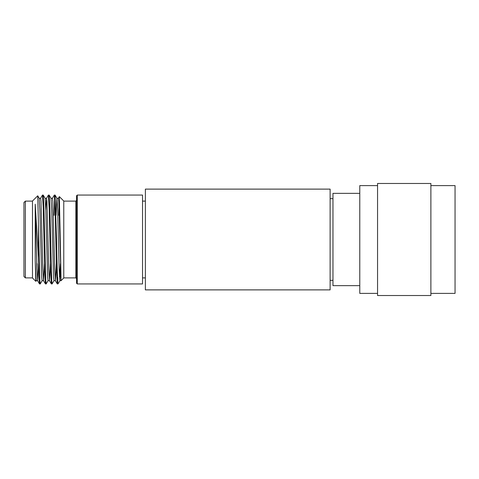 <?xml version="1.0" encoding="UTF-8"?>
<svg xmlns="http://www.w3.org/2000/svg" width="479" height="479" viewBox="0 0 479 479"><rect width="100%" height="100%" fill="white"/><g stroke="black" fill="none" stroke-linecap="round" stroke-linejoin="round"><path stroke-width="0.72" d="M330.121 189.115L330.121 289.885L145.377 289.885L145.377 189.115L330.121 189.115M77.275 283.939L76.562 283.227L76.562 195.773L77.275 195.061L77.275 283.939L142.532 283.939L142.532 195.061L77.275 195.061M25.369 277.892L23.95 276.473L23.95 202.527L25.369 201.108L25.369 277.892L32.482 277.892M54.121 215.328L54.696 198.258M52.439 198.318L54.307 195.091L55.085 195.091L56.54 239.5C56.965 259.594 57.372 278.544 57.809 282.796L57.809 277.712L57.66 280.736M54.337 195.061L55.079 208.096L56.54 270.312L57.264 283.909L57.809 283.939L57.809 282.796L58.306 283.436L57.809 283.939M45.81 210.359L46.517 198.318L48.379 195.091L49.163 195.091L49.87 208.078L51.726 280.556L52.091 283.939L53.989 280.682M48.409 195.061L49.151 208.012L50.636 271.084L51.343 283.909L52.091 283.939M40.589 198.318L42.457 195.091L43.236 195.091L43.948 208.078L45.798 280.556L46.17 283.939L48.068 280.682M42.487 195.061L43.212 207.545L44.691 270.282L45.415 283.909L46.17 283.939M38.44 224.549L37.727 195.803L32.482 201.018L32.482 277.982L35.829 281.323L35.212 260.78L35.212 204.21L38.44 257.624L38.44 224.549L39.871 280.556L40.242 283.939L42.14 280.682M38.44 257.624L38.973 276.694L39.494 283.909L40.242 283.939M58.366 198.318L59.366 196.618L63.767 201.018L63.767 277.982L61.031 280.712L61.031 278.215L61.031 280.712L59.881 280.712L59.139 268.641L57.66 210.359L56.953 198.318L55.085 195.091M58.779 215.328L58.965 205.389M59.366 196.618L61.031 278.215L58.767 201.425L58.402 198.288L56.917 198.288L56.031 215.328M60.426 263.672L59.462 276.736M60.623 268.641L59.917 280.682L58.306 283.436M35.212 260.78L36.182 280.712L37.661 280.712L38.548 263.672M36.919 268.641L37.069 263.672M37.727 195.803L39.176 198.318L39.883 210.359L41.733 277.575L42.104 280.712L43.589 280.712L44.475 263.672M43.236 195.091L45.104 198.318L45.81 210.359L47.66 277.575L48.032 280.712L49.511 280.712L50.397 263.672M49.163 195.091L51.025 198.318L51.732 210.359L53.588 277.575L53.953 280.712L55.438 280.712L56.324 263.672M35.212 204.21L36.919 268.641L37.661 280.712M39.146 198.288L40.625 198.288L40.996 201.425L42.847 268.641L43.553 280.682L45.415 283.909M45.068 198.288L46.547 198.288L46.918 201.425L48.774 268.641L49.475 280.682L51.343 283.909M50.996 198.288L52.474 198.288L52.846 201.425L54.696 268.641L55.402 280.682L57.264 283.909M430.878 185.607L455.05 185.607L455.05 293.393L430.878 293.393M377.554 185.607L359.777 185.607L359.777 293.393L377.554 293.393M377.554 244.631L377.554 183.475L430.878 183.475L430.878 295.525L377.554 295.525L377.554 244.631M359.777 285.646L332.965 285.646L332.965 193.354L359.777 193.354M76.562 278.604L75.85 277.892L75.85 201.108L63.767 201.108M145.377 201.108L142.532 201.108M32.482 201.108L25.369 201.108M75.85 277.892L63.767 277.892M75.85 201.108L76.562 200.396M36.212 280.682L35.847 281.317M39.494 283.909L37.625 280.682M145.377 277.892L142.532 277.892M330.121 198.677L332.965 198.677M330.121 280.323L332.965 280.323"/></g></svg>

